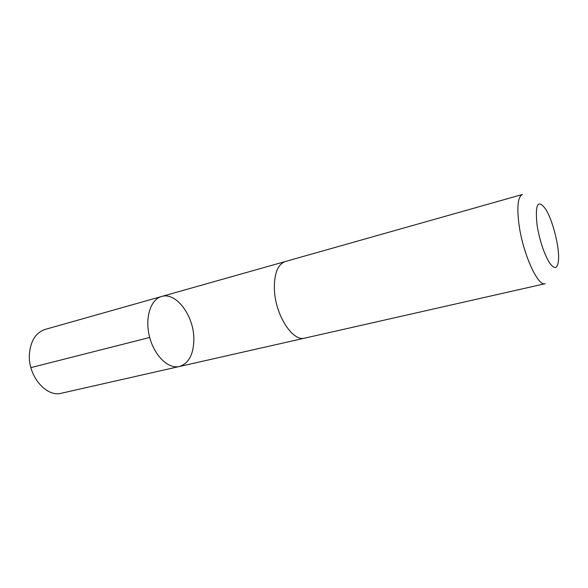 <?xml version="1.0" encoding="UTF-8"?>
<svg xmlns="http://www.w3.org/2000/svg" width="588" height="588" viewBox="0 0 588 588"><rect width="100%" height="100%" fill="white"/><g stroke="black" fill="none" stroke-linecap="round" stroke-linejoin="round"><path stroke-width="0.88" d="M193.856 339.019C193.687 354.204 188.858 363.369 179.369 366.515C168.352 369.249 154.254 355.689 149.536 336.828C144.67 318.012 150.572 299.365 161.56 296.499C176.194 291.729 193.966 315.969 193.856 339.019M45.21 329.39C35.78 332.617 30.51 340.937 29.4 354.358C27.915 376.004 46.312 397.613 61.446 393.218L179.369 366.515C168.352 369.249 154.254 355.689 149.536 336.828C144.67 318.012 150.572 299.365 161.56 296.499L45.21 329.39M274.383 289.347C275.133 314.845 292.684 342.084 304.849 338.107L545.172 283.695C537.902 286.834 522.835 253.575 518.984 224.432C516.727 206.498 517.888 196.51 522.475 194.466L285.364 261.498C277.749 264.306 274.089 273.589 274.383 289.347M537.079 225.204C539.696 240.573 543.76 253.009 549.273 262.491C554.565 269.973 557.652 269.091 558.534 259.852C559.504 246.857 552.669 219.986 545.605 209.027C537.792 198.722 534.948 204.117 537.079 225.204M149.705 337.461L30.907 367.618M285.026 261.601L161.56 296.499M304.503 338.181L179.369 366.515"/></g></svg>

